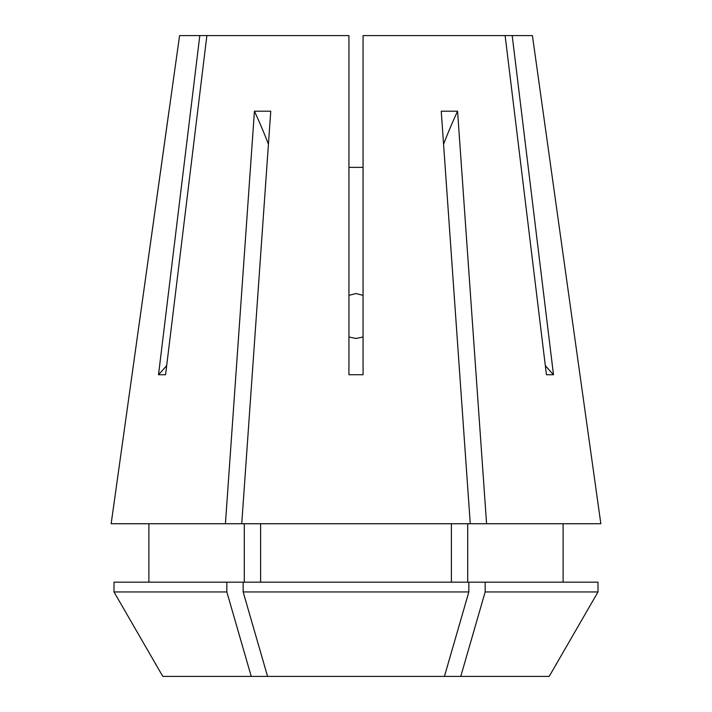 <?xml version="1.0" encoding="UTF-8"?>
<svg xmlns="http://www.w3.org/2000/svg" width="712" height="712" viewBox="0 0 712 712"><rect width="100%" height="100%" fill="white"/><g stroke="black" fill="none" stroke-linecap="round" stroke-linejoin="round"><path stroke-width="1.07" d="M348.933 337.007L356 338.458L363.067 337.007M363.067 295.382L356 293.522L348.933 295.382M225.419 523.738L254.433 111.206L270.756 111.206L241.742 523.738L111.161 523.738L179.584 35.6L348.933 35.6L348.933 374.726L363.067 374.726L363.067 35.6L505.119 35.6L546.424 374.726L553.491 374.726L512.195 35.6L532.416 35.6L600.839 523.738L486.581 523.738L457.567 111.206L441.244 111.206L470.258 523.738L486.581 523.738M241.742 523.738L470.258 523.738M199.805 35.6L158.509 374.726L165.576 374.726L206.88 35.6M363.067 167.373L348.933 167.373M267.561 676.4L162.799 676.4L114 591.948L114 582.167L243.157 582.167L243.157 591.948L267.561 676.4L549.201 676.4L598 591.948L549.201 676.4M111.161 523.738L168.993 110.992M244.287 582.167L244.287 523.738M148.897 582.167L148.897 523.738M260.61 582.167L260.61 523.738M451.39 582.167L451.39 523.738M243.157 582.167L468.843 582.167L468.843 591.948L243.157 591.948M162.799 676.4L114 591.948L226.834 591.948L226.834 582.167M251.238 676.4L226.834 591.948M444.439 676.4L468.843 591.948M114 591.948L114 582.167M467.713 582.167L467.713 523.738M563.103 523.738L563.103 582.167M460.762 676.4L485.166 591.948L485.166 582.167L468.843 582.167M485.166 582.167L598 582.167L598 591.948L485.166 591.948M512.195 35.6L505.119 35.6M553.491 374.726A376.942 326.443 90 0 1 545.312 365.612M158.509 374.726A376.942 326.443 90 0 0 166.688 365.612M443.567 144.225A471.175 235.592 90 0 1 457.567 111.206M268.433 144.225A471.175 235.592 90 0 0 254.433 111.206"/></g></svg>
